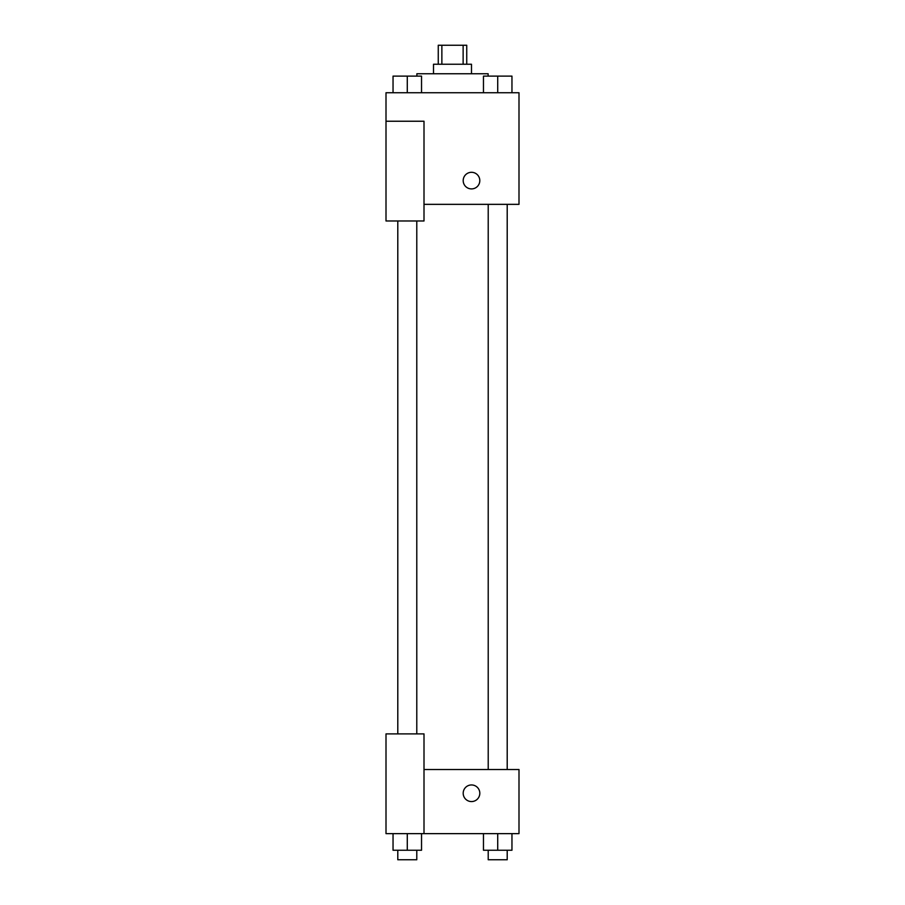 <?xml version="1.0" encoding="UTF-8"?>
<svg xmlns="http://www.w3.org/2000/svg" width="905" height="905" viewBox="0 0 905 905"><rect width="100%" height="100%" fill="white"/><g stroke="black" fill="none" stroke-linecap="round" stroke-linejoin="round"><path stroke-width="1.36" d="M441.866 64.244L441.866 45.25L438.258 45.25L438.258 64.244M441.866 45.25L466.742 45.25L466.742 64.244M463.134 64.244L463.134 45.25M433.506 73.746L433.506 64.244L471.494 64.244L471.494 73.746M488.123 76.122L488.123 73.746L416.877 73.746L416.877 76.122M386.005 121.236L386.005 220.978L424.004 220.978L424.004 121.236L386.005 121.236L386.005 92.74L518.995 92.74L518.995 204.349L424.004 204.349M463.19 180.604A8.315 8.315 0 0 1 475.657 173.409A8.315 8.315 0 0 1 475.657 187.799A8.315 8.315 0 0 1 463.19 180.604M424.004 769.51L518.995 769.51L518.995 833.629L386.005 833.629L386.005 733.898L424.004 733.898L424.004 833.629M463.19 793.255A8.315 8.315 0 0 1 475.657 786.06A8.315 8.315 0 0 1 475.657 800.461A8.315 8.315 0 0 1 463.19 793.255M483.462 833.629L483.462 850.248L511.959 850.248L511.959 833.629L511.959 850.248M497.716 850.248L497.716 833.629M507.207 850.248L507.207 859.75L488.214 859.75L488.214 850.248M393.042 833.629L393.042 850.248L421.538 850.248L421.538 833.629L421.538 850.248M407.284 850.248L407.284 833.629M416.786 850.248L416.786 859.75L397.793 859.75L397.793 850.248M483.462 92.74L483.462 76.122L511.959 76.122L511.959 92.74L511.959 76.122M497.716 92.74L497.716 76.122M507.207 76.122L488.214 76.122M393.042 92.74L393.042 76.122L421.538 76.122L421.538 92.74L421.538 76.122M407.284 92.74L407.284 76.122M416.786 76.122L397.793 76.122M488.214 204.349L488.214 769.51M507.207 204.349L507.207 769.51M416.786 733.898L416.786 220.978M397.793 733.898L397.793 220.978"/></g></svg>
